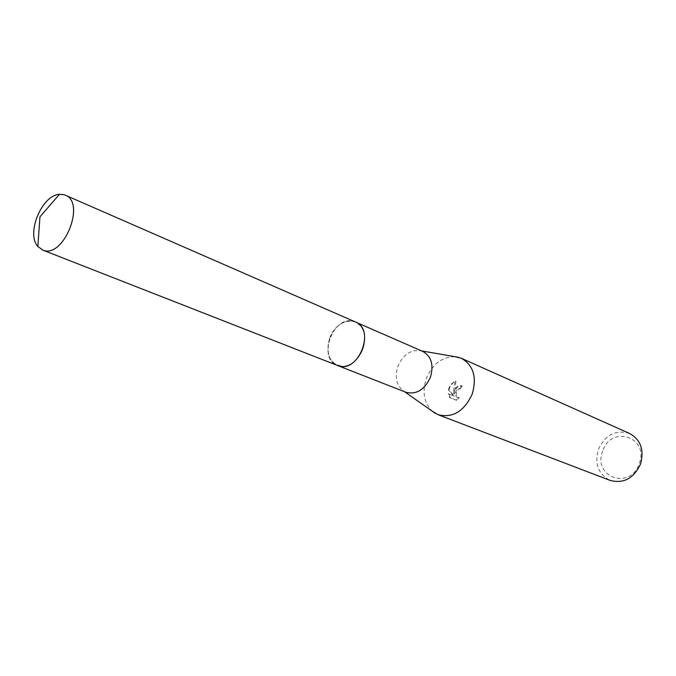 <?xml version="1.0" encoding="UTF-8"?>
<svg xmlns="http://www.w3.org/2000/svg" width="676" height="676" viewBox="0 0 676 676"><rect width="100%" height="100%" fill="white"/><g stroke="black" fill="none" stroke-linecap="round" stroke-linejoin="round"><path stroke-width="0.51" stroke-dasharray="3.38 2.54" d="M329.694 338.152C325.815 351.385 328.426 360.494 337.527 365.496L343.577 366.367C352.196 365.108 358.635 359.37 362.902 349.154C366.003 339.707 365.175 331.891 360.418 325.697L355.525 322.029C344.608 319.131 335.997 324.505 329.694 338.152C325.469 355.306 330.099 364.71 343.577 366.367C352.196 365.108 358.635 359.37 362.902 349.154C366.003 339.707 365.175 331.882 360.418 325.688C352.365 315.506 334.857 322.824 329.685 338.152M422.838 351.444L421.089 350.819C410.923 349.272 403.183 354.435 397.868 366.299C394.446 377.673 396.575 386.064 404.256 391.48L405.93 392.274M454.889 356.675C441.977 356.844 432.446 364.136 426.294 378.552C422.001 392.088 424.004 402.989 432.302 411.236M460.846 388.793L459.46 388.751C455.708 391.75 455.244 394.725 458.049 397.682L459.156 397.615L456.773 400.369L450.292 397.758L449.008 394.007L454.272 396.144L449.033 389.925C450.081 385.633 452.388 382.726 455.97 381.222L454.297 394.066C455.337 388.387 457.897 385.683 461.978 385.937L460.846 388.793L460.102 388.548L461.218 385.683C458.615 385.219 456.342 386.706 454.39 390.145L453.554 393.812L453.613 389.824L455.193 380.96L450.478 384.652L448.298 389.672M629.66 433.51C615.768 429.378 605.324 434.71 598.345 449.506C594.407 464.006 598.37 474.324 610.225 480.442M449.033 389.925L448.289 389.672L453.528 395.891L448.247 393.745L449.515 397.488L455.996 400.107L458.412 397.361L457.297 397.429C455.337 396.288 454.948 394.1 456.131 390.855L458.717 388.506L460.102 388.548M602.696 451.112C592.176 476.96 630.26 490.818 639.234 463.668C649.568 437.009 611.053 424.545 602.696 451.112M450.292 397.758L449.515 397.488M456.773 400.369L455.996 400.107M459.156 397.615L458.412 397.361M462.333 386.064L461.573 385.81M454.297 394.066L453.554 393.812M448.999 394.007L448.247 393.745M454.272 396.144L453.528 395.891M455.97 381.222L455.193 380.96M356.015 322.241L354.224 321.531C333.657 313.918 316.698 358.483 337.518 365.505L338.025 365.691M404.256 391.48L404.696 391.793M459.908 388.48L460.652 388.725M461.218 385.683L461.978 385.937M457.297 397.429L458.049 397.682M421.089 350.819L421.621 350.912"/><path stroke-width="1.01" d="M338.025 365.691L405.93 392.274C416.408 394.852 424.579 389.824 430.435 377.2C433.933 364.964 431.406 356.379 422.838 351.444L356.015 322.241M432.302 411.236L438.082 414.701C452.785 418.267 464.175 411.371 472.245 394.007C477.019 377.174 473.411 365.277 461.429 358.314L454.889 356.675M438.082 414.701L610.225 480.442C623.686 483.872 633.792 478.388 640.544 463.998C644.355 449.954 640.73 439.797 629.66 433.51L461.429 358.314M63.924 194.696L59.48 194.325C41.861 194.984 25.865 233.617 37.864 246.529L43.019 250.188C63.485 258.824 86.215 202.521 65.242 195.17L63.924 194.696M42.537 250.01L337.992 365.682C358.145 374.039 376 329.55 355.525 322.013L65.242 195.17M404.696 391.793L435.471 413.475M421.621 350.912L458.717 357.342M59.48 194.325L39.943 216.819L37.864 246.529"/></g></svg>
